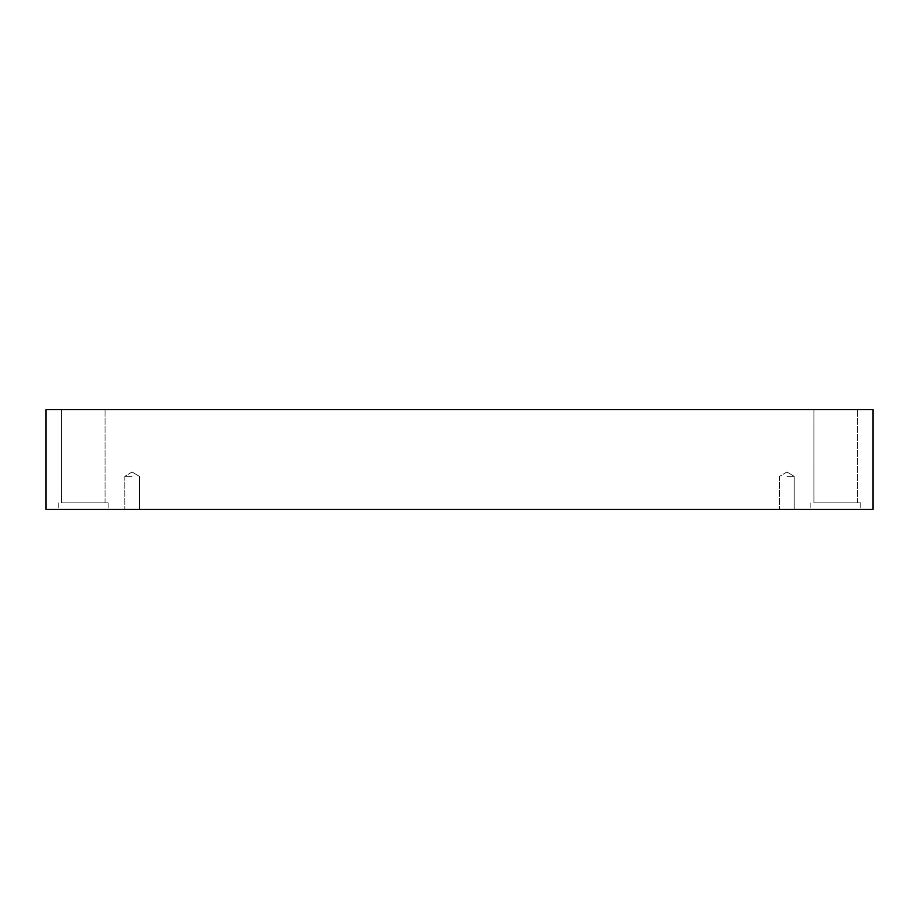 <?xml version="1.0" encoding="UTF-8"?>
<svg xmlns="http://www.w3.org/2000/svg" width="919" height="919" viewBox="0 0 919 919"><rect width="100%" height="100%" fill="white"/><g stroke="black" fill="none" stroke-linecap="round" stroke-linejoin="round"><path stroke-width="0.69" stroke-dasharray="4.59 3.45" d="M132.072 476.341L124.789 476.341L132.072 476.341M132.072 509.39L124.789 509.39L132.072 509.39M786.928 476.341L794.211 476.341L786.928 476.341M45.95 509.39L45.95 409.61L873.05 409.61L873.05 509.39L45.95 509.39M857.611 409.61L813.958 409.61L857.611 409.61L813.958 409.61L857.611 409.61L857.611 502.842L813.958 502.842L857.611 502.842L813.958 502.842L857.611 502.842L857.611 409.61M105.042 409.61L61.389 409.61L105.042 409.61L61.389 409.61L105.042 409.61L105.042 502.842L61.389 502.842L105.042 502.842L61.389 502.842L105.042 502.842L105.042 409.61M786.928 509.39L794.211 509.39L786.928 509.39M835.785 509.39L860.735 509.39L835.785 509.39M83.215 509.39L58.265 509.39L83.215 509.39M813.958 409.61L813.958 502.842L813.958 409.61M835.785 502.842L860.735 502.842L835.785 502.842M61.389 409.61L61.389 502.842L61.389 409.61M83.215 502.842L108.166 502.842L83.215 502.842M132.072 471.975L124.789 476.341L124.789 509.39L124.789 476.341L132.072 471.975L139.343 476.341L139.343 509.39L139.343 476.341L132.072 471.975M786.928 471.975L779.657 476.341L779.657 509.39L779.657 476.341L786.928 471.975L794.211 476.341L794.211 509.39L794.211 476.341L786.928 471.975M810.834 502.842L810.834 509.39L810.834 502.842M860.735 502.842L860.735 509.39L860.735 502.842M58.265 502.842L58.265 509.39L58.265 502.842M108.166 502.842L108.166 509.39L108.166 502.842"/><path stroke-width="1.38" d="M873.05 409.61L45.95 409.61L45.95 509.39L873.05 509.39L873.05 409.61"/></g></svg>
